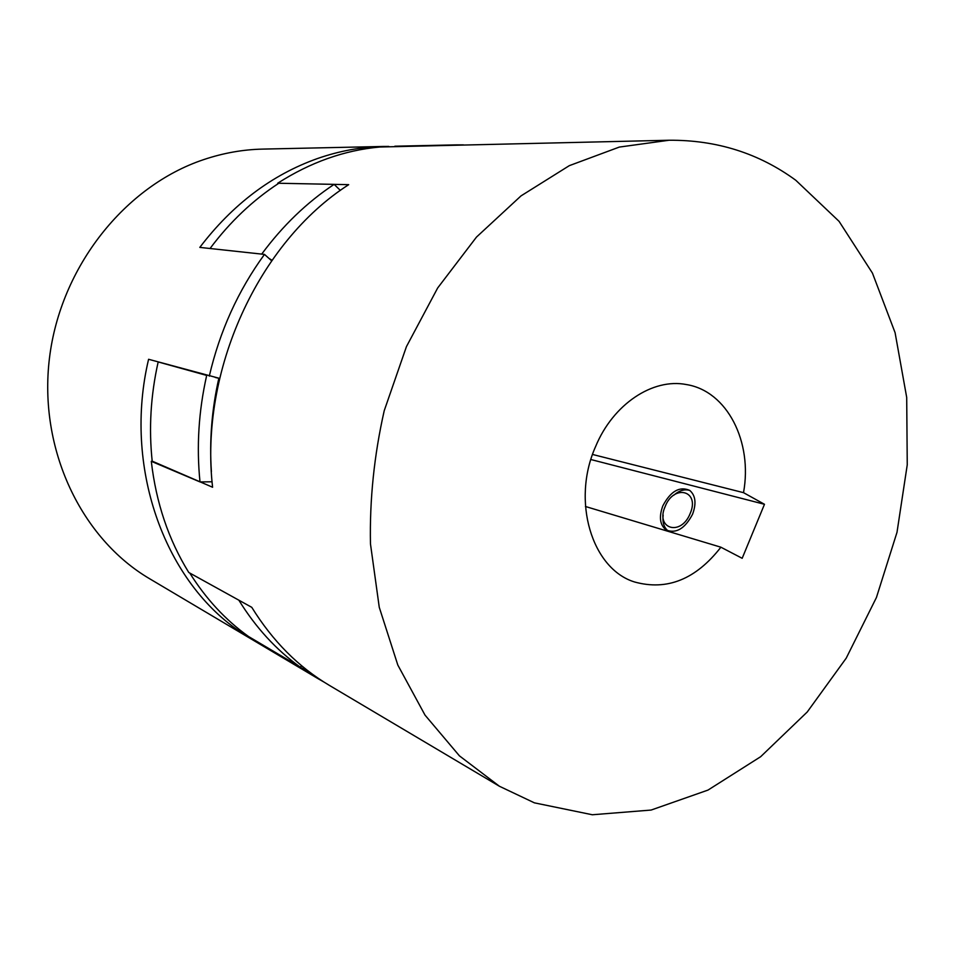 <?xml version="1.0" encoding="UTF-8"?>
<svg xmlns="http://www.w3.org/2000/svg" width="955" height="955" viewBox="0 0 955 955"><rect width="100%" height="100%" fill="white"/><g stroke="black" fill="none" stroke-linecap="round" stroke-linejoin="round"><path stroke-width="1.43" d="M394.857 146.211L455.463 144.897L394.857 146.211M300.013 666.984C276.091 649.734 255.701 627.471 238.846 600.182L189.759 573.036C205.946 598.833 225.523 619.986 248.491 636.484L300.013 666.984L301.864 665.933M200.001 481.929C196.42 446.642 198.64 411.139 206.686 375.422L158.172 361.945C150.675 395.358 148.694 428.616 152.251 461.719L200.001 481.929L212.094 481.786M278.812 183.253C252.836 200.204 229.904 221.954 210.04 248.503L261.706 254.102C282.692 225.702 306.83 202.46 334.131 184.363L278.812 183.253M463.402 144.874L455.463 144.897M340.374 190.427L334.131 184.363M269.059 258.471L272.008 260.226M219.614 378.455L215.185 377.428M218.838 378.287C211.795 409.48 209.312 440.613 211.401 471.686M668.225 531.016C663.988 527.697 662.293 522.373 663.152 515.032M690.167 513.515C680.951 536.806 654.975 528.831 665.169 506.496C673.884 483.779 700.278 490.524 690.167 513.515M673.705 495.251C679.339 490.428 684.723 488.841 689.868 490.488M585.427 506.484L720.894 547.203C695.849 579.351 667.067 590.942 634.55 581.977C591.957 568.965 571.174 500.933 595.681 446.367C613.229 403.989 652.91 377.905 686.394 384.555C727.292 391.037 752.815 441.998 743.515 492.661L592.554 454.461M590.894 459.534L764.478 504.288L742.178 558.305L720.894 547.203M764.478 504.288L743.515 492.661M534.406 802.845L592.339 814.758L651.119 810.055L708.001 790.083L760.658 756.706L807.226 712L846.202 658.186L876.427 597.52L897.008 532.293L907.25 464.81L906.701 397.447L895.086 332.674L872.428 273.082L839.075 221.357L795.802 180.28C758.903 153.266 716.656 139.919 669.061 140.242L619.294 147.082L569.311 165.657L521.024 195.882L476.485 237.079L437.677 287.968L406.424 346.653L384.22 410.722C374.157 455.237 369.573 499.632 370.468 543.896L379.254 607.285L397.817 665.05L425.011 715.104L459.427 755.847L499.405 786.252L534.406 802.845M662.842 505.84C670.589 491.204 679.542 486.047 689.713 490.381C695.562 495.442 696.529 503.381 692.59 514.196C684.95 528.652 676.116 533.917 666.101 529.977C659.881 524.94 658.795 516.894 662.842 505.84M669.061 140.242L379.732 147.022C344.433 150.222 310.423 162.29 277.702 183.229L348.694 184.661C258.483 242.486 199.249 371.197 212.595 487.253L152.191 461.146M499.405 786.252L329.356 685.368C298.497 667.067 272.641 641.056 251.774 607.332L188.78 572.487C168.581 539.85 156.095 502.784 151.296 461.313M239.06 629.285L238.261 630.431C163.914 579.064 123.195 466.243 148.586 359.283L219.626 378.395M303.606 667.366L302.759 668.607L238.261 630.431M271.626 260.751L264.475 254.4L199.81 247.393C232.602 204.394 271.817 174.777 317.466 158.542C339.204 150.974 360.99 146.951 382.824 146.473L388.828 146.437M302.759 668.607L318.445 678.898L149.887 578.897C81.545 538.847 38.272 449.614 49.469 358.077C60.535 266.576 125.272 185.783 203.678 159.616C223.243 153.039 242.94 149.529 262.756 149.099L382.824 146.473M318.445 678.898L323.936 682.037M264.475 254.4C238.177 290.511 219.781 331.099 209.288 376.139M667.784 530.849L666.101 529.977"/></g></svg>
